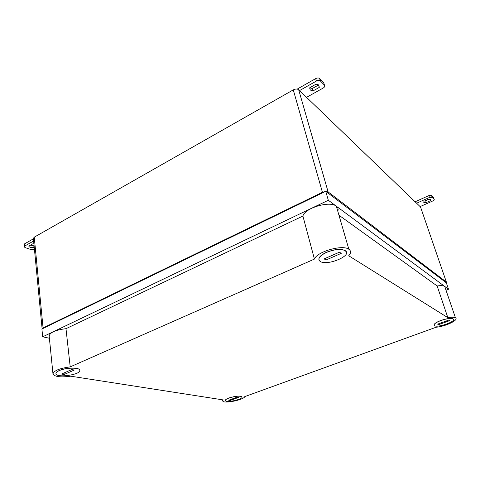 <?xml version="1.0" encoding="UTF-8"?>
<svg xmlns="http://www.w3.org/2000/svg" width="480" height="480" viewBox="0 0 480 480"><rect width="100%" height="100%" fill="white"/><g stroke="black" fill="none" stroke-linecap="round" stroke-linejoin="round"><path stroke-width="0.72" d="M446.25 282.78L446.37 282.072L328.122 191.922L325.914 191.424M325.41 191.46L322.428 192.312L43.068 327.954L42.126 328.89L33.39 238.356M337.386 209.832L338.046 210.318M446.37 282.072L420.528 206.994L298.668 89.748C297.294 88.758 295.494 88.8 293.28 89.88L34.254 237.174L33.39 238.326M437.622 324.15L449.076 319.98L449.964 320.532L438.546 324.684L437.622 324.15M440.79 320.562C435.468 322.68 433.35 324.366 434.43 325.632C437.418 328.188 457.134 321.204 453.144 318.954C450.828 318.048 446.712 318.582 440.79 320.562M228.954 398.052C226.272 399.072 225.072 399.954 225.348 400.704C226.308 403.134 243.732 399.102 241.956 396.858C239.778 395.67 235.44 396.066 228.954 398.052M238.674 397.368L230.13 400.476L228.684 400.248L237.246 397.134L238.674 397.368M453.504 319.362L453.12 318.882C450.804 317.976 446.688 318.51 440.766 320.496C436.146 322.29 433.914 323.85 434.076 325.176M326.466 252.42C319.674 255.774 317.49 258.702 319.926 261.21C326.232 266.604 353.268 255.522 345.234 250.68C340.842 248.676 334.584 249.258 326.466 252.42M341.268 253.332L326.04 259.992L324.132 258.894L339.42 252.192L341.268 253.332M346.404 252.096L345.21 250.578C340.812 248.58 334.554 249.156 326.442 252.324C321.024 254.88 318.516 257.37 318.918 259.8M59.202 370.644C56.982 371.646 55.896 372.636 55.938 373.608C55.944 378.282 81.078 374.766 79.776 370.326C79.812 367.338 65.88 367.494 59.202 370.644M74.346 370.032L64.182 374.472L61.524 374.058L71.706 369.594L74.346 370.032M79.782 370.338L79.77 370.242C79.806 367.254 65.868 367.404 59.19 370.554C56.976 371.562 55.884 372.552 55.926 373.524L55.932 373.578M52.968 373.878L49.17 335.988C50.058 332.364 55.662 329.928 65.988 328.686L70.212 366.876C59.664 368.298 53.916 370.632 52.968 373.878C54.516 376.788 60.444 377.556 70.734 376.194L223.14 399.906L222.768 401.064C223.8 403.956 243.996 399.852 244.776 396.606L436.128 327.228C445.356 326.532 459.294 319.89 455.472 317.856C454.2 317.124 451.656 317.064 447.852 317.664L437.148 285.972C440.892 285.42 443.418 285.576 444.72 286.446L445.242 287.97M302.898 216.042L314.43 259.08C316.782 251.706 342.51 244.32 348.852 249.264L336.336 206.22C329.904 200.532 304.944 207.918 302.898 216.042L65.988 328.686M447.852 317.664L348.702 255.75C351.114 253.062 351.168 250.902 348.852 249.264M337.782 211.206C338.532 209.202 338.046 207.54 336.336 206.22M338.952 215.226L437.148 285.972M325.746 191.298L446.328 282.84L448.53 289.248L328.32 200.268L325.746 191.298L41.91 328.998L42.666 336.822L328.32 200.268M49.392 338.226L42.666 336.822M446.01 290.214L448.53 289.248M70.212 366.876L314.43 259.08M241.956 396.858L241.944 396.798C239.766 395.61 235.428 396.006 228.942 397.986C226.416 398.946 225.198 399.792 225.294 400.53M64.182 374.472L64.02 372.966M326.04 259.992L325.566 258.264M230.13 400.476L229.992 399.774M438.546 324.684L438.294 323.91M415.11 201.78L428.802 195.618L429.456 197.466L416.61 203.226M433.626 197.832L431.478 195.396L428.802 195.618M424.458 201.048L424.938 201.036L425.574 202.866L430.32 200.754L430.452 199.488L428.736 199.134L423.966 201.264L423.84 202.506L423.636 201.924M429.216 199.122L424.938 201.036M429.768 199.182L430.32 200.754M425.574 202.866L423.84 202.506M433.518 197.532L434.172 199.368C434.454 199.842 434.004 200.37 432.834 200.946L420.126 206.604M434.172 199.368L432.132 197.244L431.478 195.396M429.456 197.466L432.132 197.244M33.438 238.818L24.624 243.822L24.006 244.668M30.27 245.232L33.018 245.46L33.228 247.602C30.69 247.692 29.202 247.182 28.764 246.084L32.784 243.816L33.918 243.798M34.02 244.902L33.018 245.46M33.228 247.602L34.23 247.038M34.434 249.192L30.828 249.51L25.08 247.578L24.192 246.786L24.822 245.976L33.642 240.984M297.222 89.094L315.66 78.624L316.392 81.06L299.544 90.588M324.048 83.784L323.748 82.794L319.596 78.462C318.576 77.778 317.262 77.832 315.66 78.624M309.774 87.822L312.33 88.488L313.05 90.888L319.272 87.408L318.816 84.96L316.086 84.156L309.828 87.684L310.26 90.048L309.69 88.11M319.272 87.408L318.54 84.996L312.33 88.488M313.05 90.888L310.26 90.048M323.748 82.794L324.486 85.2C325.134 86.13 324.702 87.084 323.19 88.056L306.552 97.338M324.486 85.2L320.334 80.892L319.596 78.462M316.392 81.06C318 80.268 319.314 80.208 320.334 80.892M43.068 327.954L34.254 237.174M322.428 192.312L293.28 89.88M328.122 191.922L298.674 89.754L328.116 191.922M431.502 195.42L432.156 197.268M24.624 243.822L24.822 245.976M319.686 78.552L320.43 80.982M222.696 400.674L222.528 399.81M455.472 317.856L444.72 286.446M24.192 246.786L24 244.632"/></g></svg>
